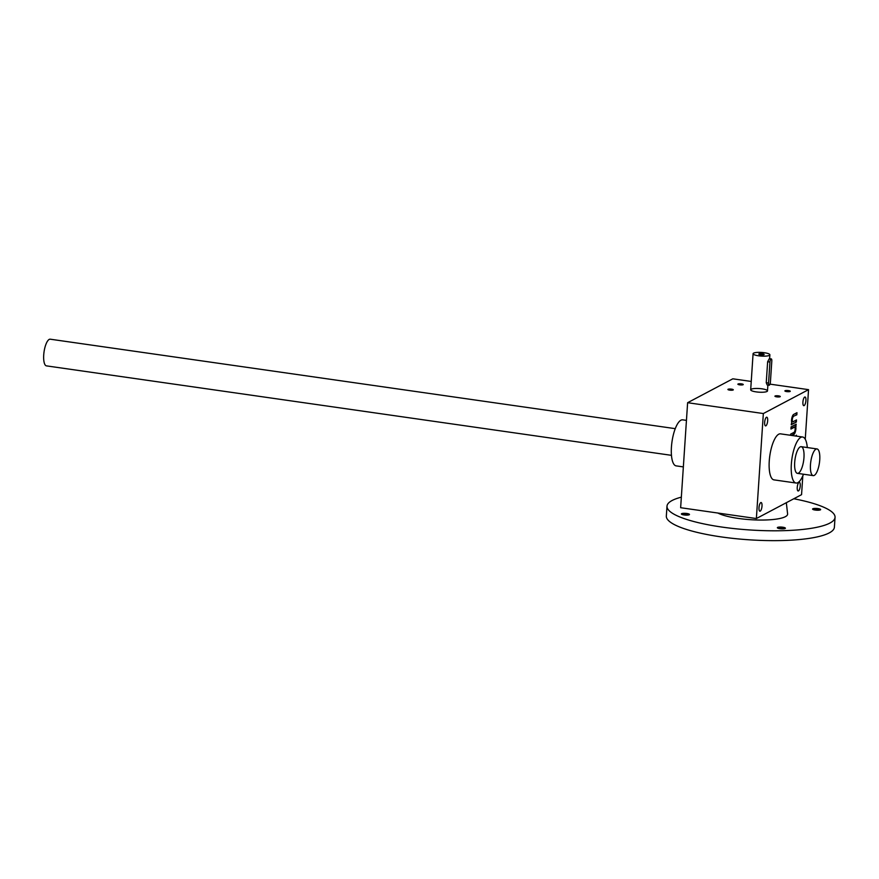 <?xml version="1.0" encoding="UTF-8"?>
<svg xmlns="http://www.w3.org/2000/svg" width="879" height="879" viewBox="0 0 879 879"><rect width="100%" height="100%" fill="white"/><g stroke="black" fill="none" stroke-linecap="round" stroke-linejoin="round"><path stroke-width="1.32" d="M763.346 413.548L687.62 402.703L680.643 507.71L756.369 518.544L763.346 413.548L808.537 389.65L769.993 384.134M751.237 381.453L732.811 378.816L687.62 402.703M756.369 518.544L801.56 494.657L802.813 475.847M805.252 439.225L808.537 389.65M796.363 436.116L796.429 435.193L795.638 436.017M791.979 435.49L793.77 434.534A5.252 1.703 98.1 0 0 795.891 428.886A5.252 1.703 98.1 0 0 795.726 426.502L796.209 424.194L791.078 426.897L790.946 429.04L794.407 427.205A2.626 0.846 98.1 0 1 794.605 427.161L793.979 427.073A2.626 0.846 98.1 0 0 793.77 427.117L794.407 427.205M794.605 427.161A2.626 0.846 98.1 0 1 795.11 429.578A2.626 0.846 98.1 0 1 794.067 432.325L790.606 434.149L790.529 435.281M792.188 421.711A2.626 0.846 98.1 0 1 791.682 419.294A2.626 0.846 98.1 0 1 792.737 416.547L796.824 414.811L796.967 412.68L793.66 414.427A5.252 1.703 98.1 0 0 791.539 420.074A5.252 1.703 98.1 0 0 791.704 422.458L791.221 424.766L796.341 422.063L796.484 419.931L793.023 421.755A2.626 0.846 98.1 0 1 792.825 421.799L792.188 421.711A2.626 0.846 98.1 0 0 792.397 421.667M793.363 416.646A2.626 0.846 98.1 0 0 792.32 419.382A2.626 0.846 98.1 0 0 792.825 421.799M760.214 511.128A4.384 1.417 98.1 0 0 761.961 506.568A4.384 1.417 98.1 0 0 761.126 502.535A4.384 1.417 98.1 0 0 759.104 506.667A4.384 1.417 98.1 0 0 759.885 511.204A4.384 1.417 98.1 0 0 760.214 511.128M765.884 425.821A4.384 1.417 98.1 0 0 767.631 421.25A4.384 1.417 98.1 0 0 766.785 417.217A4.384 1.417 98.1 0 0 764.763 421.349A4.384 1.417 98.1 0 0 765.543 425.886A4.384 1.417 98.1 0 0 765.884 425.821M804.131 405.604A4.384 1.417 98.1 0 0 805.878 401.033A4.384 1.417 98.1 0 0 805.032 397A4.384 1.417 98.1 0 0 803.01 401.132A4.384 1.417 98.1 0 0 803.791 405.669A4.384 1.417 98.1 0 0 804.131 405.604M798.462 490.921A4.384 1.417 98.1 0 0 800.209 486.351A4.384 1.417 98.1 0 0 799.363 482.318A4.384 1.417 98.1 0 0 797.341 486.45A4.384 1.417 98.1 0 0 798.121 490.987A4.384 1.417 98.1 0 0 798.462 490.921M796.033 483.021L773.949 479.868A23.239 7.515 -81.9 0 1 769.806 455.794A23.239 7.515 -81.9 0 1 780.53 433.852L802.626 437.006A23.239 7.515 98.1 0 0 791.891 458.959A23.239 7.515 98.1 0 0 796.033 483.021A23.239 7.515 98.1 0 0 797.824 482.659A23.239 7.515 98.1 0 0 803.483 474.22M761.983 388.826A8.416 1.824 -176.2 0 1 767.488 390.913A8.416 1.824 -176.2 0 1 758.962 392.177A8.416 1.824 -176.2 0 1 750.688 389.804A8.416 1.824 -176.2 0 1 761.983 388.826M739.646 384.848A2.692 0.582 3.8 0 0 743.184 384.661A2.692 0.582 3.8 0 0 740.612 383.782A2.692 0.582 3.8 0 0 737.942 384.321A2.692 0.582 3.8 0 0 739.646 384.848M776.673 396.847A2.692 0.582 3.8 0 0 780.222 396.66A2.692 0.582 3.8 0 0 777.64 395.781A2.692 0.582 3.8 0 0 774.97 396.308A2.692 0.582 3.8 0 0 776.673 396.847M729.68 390.122A2.692 0.582 3.8 0 0 733.218 389.935A2.692 0.582 3.8 0 0 730.647 389.045A2.692 0.582 3.8 0 0 727.977 389.584A2.692 0.582 3.8 0 0 729.68 390.122M786.639 391.584A2.692 0.582 3.8 0 0 790.188 391.397A2.692 0.582 3.8 0 0 787.606 390.507A2.692 0.582 3.8 0 0 784.936 391.045A2.692 0.582 3.8 0 0 786.639 391.584M789.727 391.573L785.365 391.287M803.966 457.563A13.471 4.362 -81.9 0 1 800.769 470.397A13.471 4.362 -81.9 0 1 796.055 472.342A13.471 4.362 -81.9 0 1 795.012 459.398A13.471 4.362 -81.9 0 1 799.648 447.268A13.471 4.362 -81.9 0 1 803.966 457.563M686.444 420.382L682.719 419.854A23.239 7.515 98.1 0 0 671.985 441.796A23.239 7.515 98.1 0 0 676.127 465.87L683.357 466.903M807.296 447.554A23.239 7.515 98.1 0 0 802.626 437.006M732.767 390.111L728.394 389.826M779.761 396.847L775.399 396.55M742.733 384.848L738.36 384.562M791.254 424.326L796.341 422.063M795.715 421.975L795.825 420.283M792.737 416.547L796.824 414.811M796.198 414.723L796.308 413.031M791.342 435.402L793.144 434.446A5.252 1.703 98.1 0 0 795.253 428.798A5.252 1.703 98.1 0 0 795.088 426.414L795.539 424.546M795.429 426.238L796.066 426.326M790.968 428.6L793.77 427.117M795.253 428.798L795.891 428.886M795.088 426.414L795.726 426.502M763.642 354.753L759.28 354.457M769.949 362.06L768.554 383.057A2.692 0.868 98.1 0 0 769.092 385.244A2.692 0.868 98.1 0 0 770.411 382.079L771.806 361.082A2.692 0.868 98.1 0 0 771.257 358.907A2.692 0.868 98.1 0 0 769.949 362.06L767.642 361.73L766.246 382.728L767.18 384.969L769.092 385.244M758.588 355.797A8.416 1.824 3.8 0 0 769.883 354.819A8.416 1.824 3.8 0 0 761.61 352.446A8.416 1.824 3.8 0 0 753.083 353.71A8.416 1.824 3.8 0 0 758.588 355.797M771.257 358.907L769.345 358.632L767.642 361.73M760.555 354.753A2.692 0.582 3.8 0 0 764.093 354.567A2.692 0.582 3.8 0 0 761.522 353.688A2.692 0.582 3.8 0 0 758.852 354.215A2.692 0.582 3.8 0 0 760.555 354.753M671.457 455.333L46.444 365.873A13.471 4.362 -81.9 0 1 44.038 351.919A13.471 4.362 -81.9 0 1 50.257 339.195L675.27 428.655M819.744 459.827A13.471 4.362 -81.9 0 1 813.196 475.616A13.471 4.362 -81.9 0 1 810.79 461.662A13.471 4.362 -81.9 0 1 817.02 448.938A13.471 4.362 -81.9 0 1 819.744 459.827M682.06 514.49A3.406 0.736 -176.2 0 1 686.565 514.226A3.406 0.736 -176.2 0 1 688.74 514.929M686.829 513.479A4.043 0.879 -176.2 0 1 689.356 514.676A4.043 0.879 -176.2 0 1 685.378 515.094A4.043 0.879 -176.2 0 1 681.489 514.149A4.043 0.879 -176.2 0 1 682.796 513.391A4.043 0.879 -176.2 0 1 686.829 513.479M813.24 509.589A3.406 0.736 -176.2 0 1 817.745 509.326A3.406 0.736 -176.2 0 1 819.92 510.04M817.997 508.589A4.043 0.879 -176.2 0 1 820.536 509.776A4.043 0.879 -176.2 0 1 816.558 510.194A4.043 0.879 -176.2 0 1 812.668 509.26A4.043 0.879 -176.2 0 1 813.965 508.491A4.043 0.879 -176.2 0 1 817.997 508.589M778.003 528.213A3.406 0.736 -176.2 0 1 782.508 527.949A3.406 0.736 -176.2 0 1 784.683 528.664M782.771 527.213A4.043 0.879 -176.2 0 1 785.299 528.4A4.043 0.879 -176.2 0 1 781.321 528.828A4.043 0.879 -176.2 0 1 777.432 527.883A4.043 0.879 -176.2 0 1 778.739 527.125A4.043 0.879 -176.2 0 1 782.771 527.213M793.814 498.756A84.208 18.228 -176.2 0 1 835.05 517.357L834.391 527.191A84.208 18.228 -176.2 0 1 749.161 539.805A84.208 18.228 -176.2 0 1 666.337 516.039L666.996 506.194A84.208 18.228 -176.2 0 1 681.346 497.151M835.05 517.357A84.208 18.228 -176.2 0 1 749.82 529.96A84.208 18.228 -176.2 0 1 666.996 506.194M786.331 502.711L787.595 513.885A36.654 7.933 -176.2 0 1 759.39 520.038A36.654 7.933 -176.2 0 1 717.879 513.039M793.144 434.446L793.77 434.534M768.554 383.057L766.246 382.728M753.083 353.71L750.688 389.804M769.883 354.819L769.63 358.676M767.883 385.068L767.488 390.913M797.418 473.352L813.196 475.616M801.241 446.686L817.02 448.938"/></g></svg>
